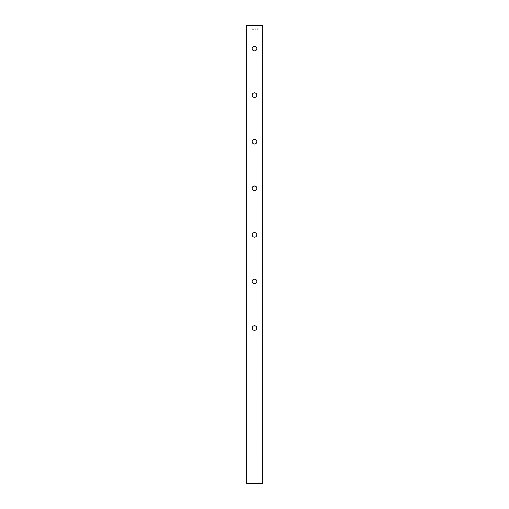 <?xml version="1.0" encoding="UTF-8"?>
<svg xmlns="http://www.w3.org/2000/svg" width="509" height="509" viewBox="0 0 509 509"><rect width="100%" height="100%" fill="white"/><g stroke="black" fill="none" stroke-linecap="round" stroke-linejoin="round"><path stroke-width="0.38" stroke-dasharray="2.54 1.91" d="M252.216 327.573L252.349 328.916M252.852 329.673L253.208 329.966M253.603 330.176L254.5 330.354M254.964 330.309L255.397 330.176M256.651 328.916L256.784 328.483M252.216 280.993L252.349 282.336M252.852 283.093L253.208 283.386M253.603 283.596L254.5 283.774M254.964 283.729L255.397 283.596M256.651 282.336L256.784 281.903M252.216 234.414L252.349 235.756M252.852 236.513L253.208 236.806M253.603 237.016L254.5 237.194M254.964 237.149L255.397 237.016M256.651 235.756L256.784 235.323M252.216 187.834L252.349 189.176M252.852 189.933L253.208 190.226M253.603 190.436L254.5 190.614M254.964 190.57L255.397 190.436M256.651 189.176L256.784 188.744M252.216 141.254L252.349 142.596M252.852 143.353L253.208 143.646M253.603 143.856L254.5 144.034M254.964 143.99L255.397 143.856M256.651 142.596L256.784 142.164M252.216 94.674L252.349 96.016M252.852 96.774L253.208 97.066M253.603 97.276L254.5 97.454M254.964 97.41L255.397 97.276M256.651 96.016L256.784 95.584M252.216 48.094L252.349 49.437M252.852 50.194L253.208 50.486M253.603 50.696L254.5 50.875M254.964 50.83L255.397 50.696M256.651 49.437L256.784 49.004M262.663 25.45L246.337 25.45M262.663 483.55L246.337 483.55M251.319 29.051L251.071 29.299L251.071 28.79L251.071 29.299L251.319 29.051M251.72 28.994L251.382 29.115L251.72 28.994M252.649 28.968L252.477 29.299L252.655 28.924L253.037 29.299L252.909 28.924L252.477 29.299L252.649 28.968M253.126 29.115L253.52 28.93L253.52 29.299L253.126 29.115L253.52 29.299L253.52 28.93L253.126 29.115M251.98 29.115L252.375 28.778L252.375 29.299L251.98 29.115L252.375 29.299L252.375 28.778L251.98 29.115M251.847 28.778L251.891 29.299L251.847 28.778M255.124 325.785L252.852 326.377M255.124 279.206L252.852 279.797M255.124 232.626L252.852 233.217M255.124 186.046L252.852 186.638M255.124 139.466L252.852 140.058M255.124 92.886L252.852 93.478M255.124 46.306L252.852 46.898M256.829 48.546L256.651 47.649M256.434 47.248L256.148 46.898M256.829 95.126L256.651 94.229M256.434 93.828L256.148 93.478M256.829 141.706L256.651 140.808M256.434 140.408L256.148 140.058M256.829 188.285L256.651 187.388M256.434 186.988L256.148 186.638M256.829 234.865L256.651 233.968M256.434 233.567L256.148 233.217M256.829 281.445L256.651 280.548M256.434 280.147L256.148 279.797M256.829 328.025L256.651 327.128M256.434 326.727L256.148 326.377M254.939 29.134L254.761 28.79L254.939 29.134M255.238 29.299L255.149 28.79L255.238 29.299M255.633 29.299L255.537 28.79L255.633 29.299M255.823 29.299L256.008 28.778L256.167 29.299L255.823 29.299L256.167 29.299L256.008 28.778L255.823 29.299M256.212 29.045L256.561 29.045L256.212 29.045M257.624 29.045L257.968 29.045L257.624 29.045M257.522 29.299L257.509 28.778L257.522 29.299M256.841 29.299L257.026 28.778L257.185 29.299L256.841 29.299L257.185 29.299L257.026 28.778L256.841 29.299M247.107 25.45L247.107 483.55M261.893 25.45L261.893 483.55"/><path stroke-width="0.76" d="M256.784 328.483L256.829 328.025C256.689 326.613 255.912 325.836 254.5 325.696C253.088 325.836 252.311 326.613 252.171 328.025C252.305 329.444 253.081 330.22 254.5 330.354L254.964 330.309M252.566 329.323L252.852 329.673M253.208 329.966L253.603 330.176M255.397 330.176L255.798 329.959M255.982 329.826L256.651 328.916M254.5 330.354C255.919 330.22 256.695 329.444 256.829 328.025M256.784 281.903L256.829 281.445C256.689 280.033 255.912 279.256 254.5 279.117C253.088 279.256 252.311 280.033 252.171 281.445C252.305 282.864 253.081 283.64 254.5 283.774L254.964 283.729M252.566 282.743L252.852 283.093M253.208 283.386L253.603 283.596M255.397 283.596L255.798 283.379M255.982 283.246L256.651 282.336M254.5 283.774C255.919 283.64 256.695 282.864 256.829 281.445M256.784 235.323L256.829 234.865C256.689 233.453 255.912 232.677 254.5 232.537C253.088 232.677 252.311 233.453 252.171 234.865C252.305 236.284 253.081 237.06 254.5 237.194L254.964 237.149M252.566 236.163L252.852 236.513M253.208 236.806L253.603 237.016M255.397 237.016L255.798 236.8M255.982 236.666L256.651 235.756M254.5 237.194C255.919 237.06 256.695 236.284 256.829 234.865M256.784 188.744L256.829 188.285C256.689 186.873 255.912 186.097 254.5 185.957C253.088 186.097 252.311 186.873 252.171 188.285C252.305 189.704 253.081 190.481 254.5 190.614L254.964 190.57M252.566 189.583L252.852 189.933M253.208 190.226L253.603 190.436M255.397 190.436L255.798 190.22M255.982 190.086L256.651 189.176M254.5 190.614C255.919 190.481 256.695 189.704 256.829 188.285M256.784 142.164L256.829 141.706C256.689 140.293 255.912 139.517 254.5 139.377C253.088 139.517 252.311 140.293 252.171 141.706C252.305 143.124 253.081 143.901 254.5 144.034L254.964 143.99M252.566 143.004L252.852 143.353M253.208 143.646L253.603 143.856M255.397 143.856L255.798 143.64M255.982 143.506L256.651 142.596M254.5 144.034C255.919 143.901 256.695 143.124 256.829 141.706M256.784 95.584L256.829 95.126C256.689 93.713 255.912 92.937 254.5 92.797C253.088 92.937 252.311 93.713 252.171 95.126C252.305 96.545 253.081 97.321 254.5 97.454L254.964 97.41M252.566 96.424L252.852 96.774M253.208 97.066L253.603 97.276M255.397 97.276L255.798 97.06M255.982 96.926L256.651 96.016M254.5 97.454C255.919 97.321 256.695 96.545 256.829 95.126M256.784 49.004L256.829 48.546C256.689 47.133 255.912 46.357 254.5 46.217C253.088 46.357 252.311 47.133 252.171 48.546C252.305 49.965 253.081 50.741 254.5 50.875L254.964 50.83M252.566 49.844L252.852 50.194M253.208 50.486L253.603 50.696M255.397 50.696L255.798 50.48M255.982 50.346L256.651 49.437M254.5 50.875C255.919 50.741 256.695 49.965 256.829 48.546M254.5 25.45L262.663 25.45L262.663 483.55L246.337 483.55L246.337 25.45L254.5 25.45M252.852 326.377L252.216 327.573M252.852 279.797L252.216 280.993M252.852 233.217L252.216 234.414M252.852 186.638L252.216 187.834M252.852 140.058L252.216 141.254M252.852 93.478L252.216 94.674M252.852 46.898L252.216 48.094M256.651 47.649L256.434 47.248M256.148 46.898L255.124 46.306M256.651 94.229L256.434 93.828M256.148 93.478L255.124 92.886M256.651 140.808L256.434 140.408M256.148 140.058L255.124 139.466M256.651 187.388L256.434 186.988M256.148 186.638L255.124 186.046M256.651 233.968L256.434 233.567M256.148 233.217L255.124 232.626M256.651 280.548L256.434 280.147M256.148 279.797L255.124 279.206M256.651 327.128L256.434 326.727M256.148 326.377L255.124 325.785"/></g></svg>
